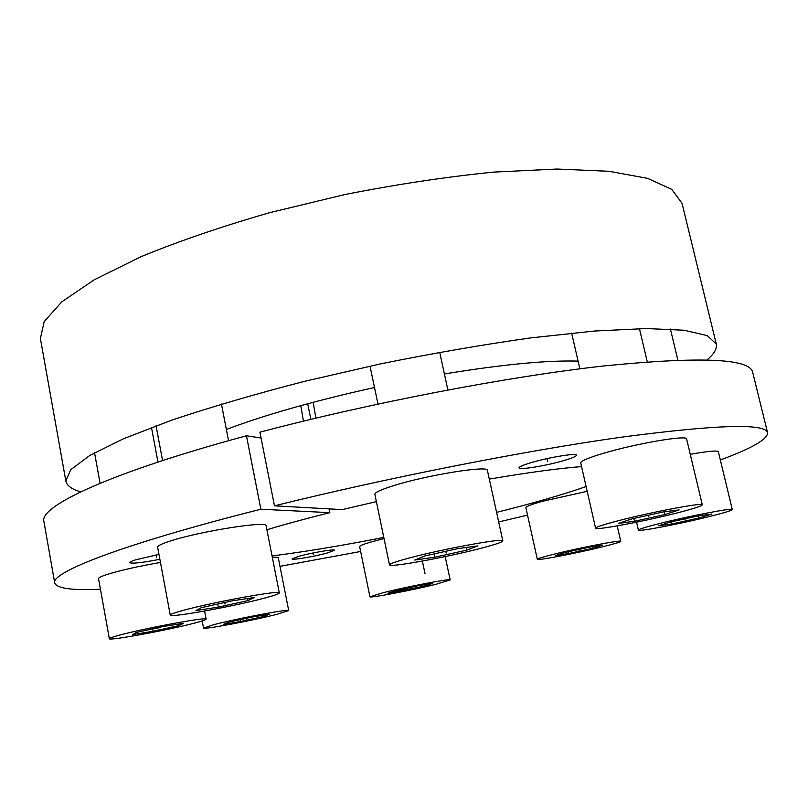 <?xml version="1.0" encoding="UTF-8"?>
<svg xmlns="http://www.w3.org/2000/svg" width="808" height="808" viewBox="0 0 808 808"><rect width="100%" height="100%" fill="white"/><g stroke="black" fill="none" stroke-linecap="round" stroke-linejoin="round"><path stroke-width="1.21" d="M300.778 405.636L303.434 421.14M315.888 418.13L313.13 402.293M266.892 529.735C284.971 524.301 305.949 518.615 329.816 512.656L260.873 509.232C123.392 543.855 50.389 572.519 54.732 583.002L43.925 521.574C38.794 506.424 110.383 472.478 246.44 435.785L261.055 438.037M259.903 432.189C371.387 402.727 508.202 376.568 603.99 365.933C700.142 356.368 749.703 358.469 752.672 372.215L767.58 432.785C765.63 423.089 716.625 424.594 620.544 437.31C524.745 450.773 387.093 477.892 274.478 505.828L259.903 432.189M328.21 552.712C316.13 556.217 291.658 560.449 292.102 558.934L298.081 556.54C310.161 552.995 335.108 548.693 334.462 550.238L328.21 552.712M274.478 505.828L342.228 509.606L376.376 501.637M489.315 479.114C527.897 472.529 558.641 468.357 581.568 466.59M586.113 486.557C562.984 494.627 533.149 503.233 496.587 512.373M383.8 537.431C341.905 545.642 304.646 551.813 272.044 555.934M54.732 583.002C56.853 588.476 72.094 590.547 100.445 589.234M279.982 566.337L360.641 551.48M498.688 521.948L527.533 515.12M720.332 459.954C751.874 448.349 767.63 439.299 767.58 432.785M159.873 559.288C142.228 562.721 132.148 563.843 129.654 562.631C129.613 562.045 131.532 561.126 135.411 559.894L158.964 554.389M564.64 460.328C547.238 465.59 518.746 470.327 519.019 467.862C519.029 466.842 522.796 465.186 530.321 462.893C547.753 457.54 577.074 452.682 576.508 455.187C576.427 456.267 572.468 457.984 564.64 460.328M329.816 512.656L329.048 508.878M310.878 419.332L307.717 403.748M260.873 509.232L246.44 435.785M65.842 481.012L40.4 338.562L44.177 321.594L61.852 301.788L94.172 279.831L140.865 256.762C178.699 241.188 221.705 226.472 269.862 212.625L345.117 194.496C396.647 184.335 446.077 176.881 493.405 172.124L557.116 169.044L609.161 171.306L647.582 178.356L671.751 189.345L682.053 203.343L716.252 343.956L707.232 335.593L684.113 330.24L646.41 328.543L594.678 331.017L530.805 337.885C483.134 344.602 433.128 353.258 380.8 363.832L304.141 381.437C254.924 394.173 210.827 407.07 171.862 420.12L123.533 438.734L89.718 455.49L70.73 469.721L65.842 481.012C66.842 485.689 71.791 489.305 80.679 491.87M707.061 359.873C714.161 353.934 717.221 348.632 716.252 343.956M226.371 429.462C265.276 414.767 314.655 400.778 374.498 387.507M444.41 373.973C502.243 364.469 546.804 360.186 578.074 361.115M587.194 491.315L542.431 501.303C531.462 504.394 525.937 506.495 525.877 507.616L537.32 559.288C537.492 558.631 543.128 556.914 554.227 554.136C579.851 547.693 622.099 539.592 620.756 541.33L617.211 525.887M537.32 559.288C536.603 560.914 577.144 553.126 602.667 546.784C614.373 543.885 620.403 542.077 620.756 541.33M592.577 548.319L602.616 545.168L589.446 547.147L564.974 552.5L555.409 555.561L568.731 553.52L592.577 548.319L592.224 546.733M568.731 553.52L568.337 551.763M384.042 538.593L372.276 541.643C363.853 544.036 359.641 545.693 359.641 546.592L369.943 596.789L382.83 592.779C406.555 586.76 451.692 578.164 450.167 579.932L445.198 556.581M369.943 596.789C369.115 598.425 412.575 590.133 436.259 584.194L450.167 579.932M425.129 585.982L432.411 583.487L417.827 585.82L394.678 590.88L387.87 593.284L425.129 585.982L424.856 584.699M402.525 590.911L402.182 589.234M288.709 610.555C290.587 608.495 237.744 618.393 214.049 624.604L203.535 628.048C202.586 629.947 253.449 620.382 277.164 614.262L288.709 610.555L278.295 557.793C278.154 557.217 276.154 557.055 272.316 557.298M264.034 616.413L269.266 614.242L252.015 617.06L228.068 622.301L223.412 624.362L240.683 621.524L264.034 616.413L263.782 615.14M240.683 621.524L240.319 619.625M160.469 562.459C139.612 566.055 122.281 569.913 108.454 574.044C101.758 576.134 98.455 577.67 98.536 578.629L109.353 638.694C109.343 638.138 112.736 636.957 119.513 635.139C145.258 628.109 208.454 616.524 206.131 619.15L204.596 611.02M109.353 638.694C108.333 641.128 168.923 629.937 194.748 623.039C202.263 621.069 206.06 619.766 206.131 619.15M179.164 625.543L183.608 623.261L163.024 626.553L136.289 632.442L132.603 634.593L153.167 631.26L179.164 625.543L178.871 624.018M153.167 631.26L152.722 628.816M266.105 525.755C268.195 520.524 199.576 531.321 170.074 541.097C161.651 543.824 157.499 545.844 157.621 547.178L170.256 615.08C170.236 614.322 174.508 612.767 183.062 610.424C213.049 602.081 281.82 589.668 279.315 592.92L266.105 525.755M170.256 615.08C169.306 618.09 234.825 606.172 264.862 598.021C274.397 595.476 279.214 593.779 279.315 592.92M248.006 600.576L254.389 597.496L232.027 600.859L201.404 607.646L195.96 610.555L218.342 607.131L248.006 600.576L247.602 598.516M218.342 607.131L217.746 604.02M487.406 470.408C489.032 465.095 426.432 475.154 393.213 485.77C380.861 489.658 374.74 492.516 374.851 494.324L389.496 564.863C389.547 563.812 395.839 561.6 408.394 558.227C442.158 549.056 504.909 537.613 502.818 540.875L487.406 470.408M389.496 564.863C388.729 567.913 448.177 557.005 481.871 548.056C495.536 544.461 502.526 542.067 502.818 540.875M466.751 550.147L477.892 545.895L457.894 548.622L424.887 555.944L414.686 560.045L434.866 557.207L466.751 550.147L466.176 547.491M434.866 557.207L434.159 553.884M686.608 438.986C687.77 434.714 636.007 443.531 603.465 453.298C588.335 457.813 580.75 461.014 580.72 462.873L595.597 528.21C595.799 527.109 603.586 524.564 618.948 520.574C651.975 511.969 703.869 502.212 702.293 504.828L686.608 438.986M595.597 528.21C594.94 530.654 644.107 521.392 676.942 512.979C693.294 508.808 701.748 506.091 702.293 504.828M664.974 514.544L679.134 509.909L663.418 511.919L631.937 518.877L618.514 523.402L634.512 521.261L664.974 514.544L664.338 511.807M634.512 521.261L633.856 518.443M732.28 509.535C733.614 507.525 689.143 516.029 659.964 523.422C645.845 526.988 638.663 529.22 638.411 530.109C637.754 531.987 680.144 523.877 709.151 516.615C724.029 512.898 731.745 510.545 732.28 509.535L718.352 451.743C717.221 450.309 707.859 451.177 690.264 454.359M698.95 518.029L711.929 514.019L698.587 515.827L670.923 521.907L658.51 525.826L672.074 523.917L698.95 518.029L698.435 515.868M672.074 523.917L671.569 521.766M547.723 461.59L547.056 458.611M156.53 557.449L156.065 554.934M313.302 554.611L312.979 552.985M578.942 550.379L578.74 549.49M410.07 588.406L409.898 587.557M246.268 619.322L246.076 618.362M158.014 628.947L157.782 627.705M225.058 604.061L224.755 602.475M446.157 553.005L445.794 551.308M648.703 516.676L648.37 515.241M685.123 519.938L684.861 518.847M422.362 561.075L425.028 573.731M203.535 628.048L202.192 620.928M157.974 462.085L151.48 427.503M100.081 483.285L94.526 452.743M228.563 440.703L221.432 404.091M162.59 460.57L156.045 425.796M447.874 389.961L439.704 352.258M377.972 404.05L370.024 366.135M647.279 361.822L639.441 328.644M579.851 368.832L571.65 333.118M677.841 360.075L670.418 329.068M638.411 530.109L636.563 522.17"/></g></svg>
